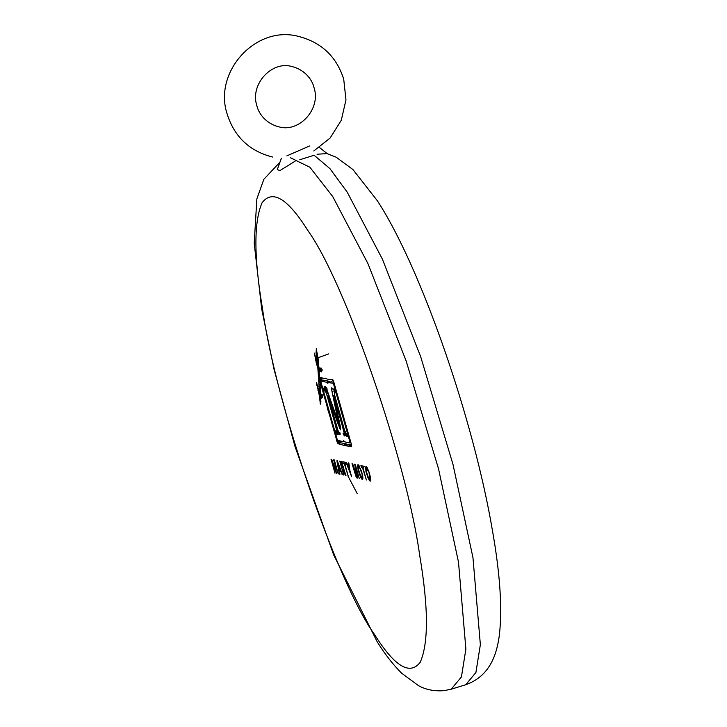 <?xml version="1.0" encoding="UTF-8"?>
<svg xmlns="http://www.w3.org/2000/svg" width="727" height="727" viewBox="0 0 727 727"><rect width="100%" height="100%" fill="white"/><g stroke="black" fill="none" stroke-linecap="round" stroke-linejoin="round"><path stroke-width="1.09" d="M357.339 493.787L347.897 475.903M317.045 154.224L327.195 153.615L319.453 147.481M299.806 159.74L314.137 155.233M295.126 161.185L279.822 170.663L277.296 169.518L281.394 158.232M309.548 145.991L286.829 155.887M339.364 467.516L340.063 469.478L338.936 469.224L337.773 463.235L339.782 467.388M340.509 469.36L340.054 469.497L340.509 469.36M339.863 473.94L339.391 474.077L339.927 474.268L339.282 470.978L340.754 471.296L342.444 474.577L337.301 460.709M337.401 460.991L336.883 460.836M336.946 461.136L339.373 474.022L339.854 473.877M339.282 470.978L340.927 470.478M341.999 474.704L342.453 474.595M316.345 348.606L316.091 353.613L318.035 366.926L314.237 353.058M318.035 366.944L318.553 366.79L317.99 366.862M318.662 367.571L317.826 367.826L316.636 364.209L314.364 353.322M317.826 367.826L319.616 394.116L316.536 382.393M320.307 393.907L319.571 394.052M320.298 394.479L319.208 394.806L318.999 394.152L316.518 382.366M319.208 394.806L320.598 404.194M320.68 398.096L321.961 397.705L320.625 398.151L320.598 404.185M321.943 397.742L320.789 398.087L321.652 398.114M322.134 394.543L320.525 395.034L320.998 394.143L322.152 394.579L321.607 398.142M320.525 395.034L319.953 381.202L337.364 442.616L338.046 443.706L345.352 445.787M332.775 379.639L332.275 379.785L332.884 379.803L333.82 382.084L351.559 444.96L351.668 446.551L345.407 445.751M332.275 379.785L327.259 379.121L325.66 378.222M325.187 378.576L326.278 378.24L324.715 378.549L319.707 377.413L319.017 370.597L321.434 371.833M319.017 370.597L322.025 369.725M319.48 367.944L321.625 369.316L321.525 371.761M318.98 368.044L318.081 358.375L316.254 348.733M363.4 466.107L360.919 465.58L361.446 467.443L362.482 467.661L366.39 480.02L362.927 467.752L363.927 467.97L363.4 466.107M358.447 464.862L361.601 471.423L362.882 477.112L362.573 479.393L360.637 477.23L358.402 470.932L357.584 466.489L357.766 464.889L358.447 464.862M366.263 466.525L369.416 473.086L370.697 478.775L370.388 481.056L368.453 478.893L366.217 472.595L365.408 467.17L366.263 466.525M335.438 466.689L333.648 459.773L334.302 459.909L338.264 473.913L334.656 462.681L336.465 473.522L332.294 462.163L334.983 473.213L331.021 459.21L331.703 459.428L335.529 469.76L336.038 469.742M335.011 466.816L335.592 469.86M341.29 461.454L339.754 461.054L343.717 475.067L342.681 469.142L345.398 475.431L345.979 475.549L341.29 461.454M345.261 462.245L342.79 461.718L343.317 463.572L344.344 463.799L348.224 476.031L344.789 463.89L345.788 464.099L345.261 462.245M346.625 462.545L346.152 462.69L346.615 462.536L349.114 468.597M346.152 462.69L351.65 476.758L349.951 470.787L348.869 463.072L348.306 462.89L349.124 468.606L349.632 468.452L349.124 468.606M356.557 474.331L357.002 474.204L355.63 467.152L359.274 478.502L355.276 464.38L354.622 464.235L357.748 478.13L353.267 466.643L356.439 477.903L351.995 463.681L352.677 463.899L356.503 474.222L357.012 474.213M332.257 380.185L332.975 379.967M345.607 445.387L348.497 444.497L351.586 445.097M343.916 444.96L346.815 444.07L347.779 444.833M338.046 443.706L340.936 442.825L346.815 444.07M339.7 440.289L340.936 442.825M336.256 438.808L336.955 438.599L320.889 381.82L320.834 381.048L323.733 380.157L329.295 381.312L330.031 382.102M329.84 413.236L329.031 413.481M326.996 406.129L327.713 405.911M322.833 380.285L319.953 381.202M322.006 380.539L321.797 378.667L318.899 379.549M321.579 377.368L321.797 378.667M320.598 377.676L318.68 378.258M319.671 377.113L318.817 377.377M321.252 370.079L321.198 368.462L318.299 369.343L318.262 367.698M362.927 467.752L363.791 467.488M362.482 467.661L363.727 467.279M361.446 467.443L364.345 466.552M345.398 475.431L345.87 475.285M342.908 469.197L343.371 469.051M342.444 469.097L343.435 468.797M344.789 463.89L345.652 463.626M344.344 463.799L345.598 463.417M343.317 463.572L346.206 462.69M320.834 381.048L326.405 382.193L327.55 383.184L331.121 381.702L333.875 382.284M326.405 382.193L329.295 381.312M328.231 382.584L334.129 383.393M333.248 383.656L333.684 384.51L334.384 384.301M333.684 384.51L340.309 407.974L341.008 407.756M340.309 407.974L342.435 415.753L342.681 416.371L343.38 416.153M342.681 416.371L349.742 441.316L350.469 441.098M349.742 441.316L349.923 442.979L350.923 442.679M349.923 442.979L344.734 441.871L343.562 440.816L342.853 441.534L344.135 441.135M342.853 441.534L337.664 440.362L336.955 438.617M361.601 472.986L360.074 468.551L358.556 466.634L358.729 470.405L360.91 476.539L362.164 477.23L362.01 472.859M368.425 471.514L366.372 468.297L366.544 472.068L368.425 477.639L369.87 479.138L368.853 471.387M341.935 462.526L340.69 462.899L341.963 467.397L342.744 467.288L342.771 466.461L341.108 462.99L342.026 462.708M338.264 421.751L326.141 387.755L325.705 386.709L324.406 386.428L324.869 387.936L324.197 387.6M324.206 387.618L323.506 388.736L323.96 391.426L324.242 389.981M329.131 399.414L328.213 399.696L326.296 393.071L324.496 389.945L327.386 389.054M328.213 399.696L335.029 423.805L335.965 423.514M334.993 430.375L336.192 432.083L336.81 431.12L335.029 423.805M336.474 432.165L338.409 431.52M335.029 430.439L337.046 434.428L338.028 434.555L338.3 433.038L339.954 434.846L339.936 432.756M336.492 416.771L335.583 417.053L327.895 395.034L337.919 430.302L339.1 432.556L339.954 432.756M335.583 417.053L336.883 420.779L337.81 420.497M338.028 421.097L337.083 421.378L336.883 420.779M337.083 421.378L338.773 425.731L340.072 425.34M340.118 425.804L338.837 425.786L340.082 425.404M338.946 426.167L340.609 429.911L340.218 425.995M340.263 426.104L334.029 396.688L342.435 426.404L343.389 426.113M343.199 433.492L343.907 433.556L344.044 432.583L342.435 426.404M343.644 433.692L345.634 433.028M343.071 433.537L344.571 435.918L345.08 434.473L347.07 436.636L347.633 435.037L347.242 433.001L346.706 434.373L347.524 434.173L346.897 434.364M334.793 395.742L344.616 430.375L346.706 434.373M334.802 395.606L334.402 391.662M336.047 393.071L334.538 391.544L335.374 391.29L334.529 391.544M335.938 393.098L334.684 390.035L332.039 388.064M332.039 388.054L331.403 387.918L331.985 391.489L338.346 421.769L339.336 421.451M334.802 390.208L335.029 391.399M332.957 389.272L333.675 389.054M345.08 434.473L346.297 434.101M334.029 396.688L334.983 396.397M327.895 395.034L328.768 394.761M338.3 433.038L339.345 432.719M336.092 433.183L338.991 432.301L339.318 432.829M323.506 388.736L326.396 387.854L326.596 389.472M324.869 387.936L326.06 387.573M337.292 462.99L338.055 462.754M338.628 470.078L340.554 469.488M339.018 472.15L339.482 472.014M340.018 471.141L341.054 470.823M307.93 230.641C345.316 282.539 406.802 461.263 419.733 555.628C428.485 607.563 428.648 643.113 420.215 662.279C409.837 675.765 394.561 666.45 374.396 634.326C337.01 582.427 275.533 403.703 262.601 309.338C253.85 257.403 253.687 221.853 262.111 202.688C272.498 189.202 287.765 198.516 307.93 230.641M290.5 157.768L309.884 167.246L332.73 196.563L367.889 263.501L406.175 361.037L438.535 468.86L458.501 562.171L465.889 649.084L461.436 676.928L451.222 689.178L444.197 690.65C434.492 691.413 425.922 689.75 418.507 685.652L401.758 673.293C393.389 665.051 385.246 654.645 377.34 642.077L333.675 554.892L294.98 446.46L274.043 369.334L261.684 308.966L254.214 243.354L256.849 198.925L263.846 179.305L279.977 162.13M321.598 371.615L321.025 371.788M321.688 371.37L320.662 371.679M321.752 371.07L320.307 371.506M321.797 370.706L319.953 371.261M322.47 370.061L319.571 370.943M322.206 369.834L319.307 370.715M348.633 445.969L351.532 445.088M345.543 445.515L344.889 445.715M347.506 444.742L344.616 445.624M347.342 444.66L344.444 445.542M347.206 444.551L344.307 445.433M347.052 444.379L344.162 445.269M340.672 442.416L337.773 443.297M340.436 442.052L337.546 442.934M340.263 441.725L337.364 442.616M340.1 441.362L337.201 442.252M339.909 440.889L337.01 441.771M338.7 440.598L336.801 441.18M337.601 440.171L336.601 440.471M337.364 439.508L336.428 439.79M337.137 438.999L336.319 439.244M332.73 426.34L333.42 426.122M331.076 417.816L330.376 418.025M330.331 415.162L329.622 415.381M329.94 413.745L329.204 413.972M329.722 412.645L328.813 412.927M329.558 411.909L328.559 412.218M329.34 411.082L328.295 411.409M329.104 410.219L328.031 410.546M328.795 409.174L327.732 409.492M328.504 408.247L327.486 408.556M328.213 407.438L327.286 407.72M327.941 406.693L327.141 406.938M323.479 393.652L324.178 393.434M322.824 388.654L322.125 388.863M320.989 384.837L321.679 384.628M320.325 395.561L322.279 394.97M322.252 394.843L320.38 395.415M322.206 394.697L320.443 395.243M321.57 394.179L320.771 394.425M321.834 397.914L321.052 398.16M320.761 403.294L320.216 403.458M320.843 402.476L320.098 402.703M320.916 401.458L319.989 401.74M320.789 400.286L319.88 400.559M320.652 399.141L319.798 399.405M322.634 397.46L319.744 398.341M322.615 396.597L319.726 397.478M322.643 396.115L319.753 396.997M322.661 395.988L319.762 396.869M322.661 395.842L319.762 396.733M322.652 395.715L319.753 396.597M322.634 395.624L319.735 396.506M322.588 395.488L319.698 396.369M322.452 395.043L319.553 395.924M320.289 395.125L319.389 395.397M319.553 393.979L318.999 394.152M319.389 393.234L318.771 393.416M319.226 392.516L318.562 392.716M319.108 391.962L318.408 392.18M318.744 390.272L317.963 390.508M318.317 388.436L317.508 388.681M317.844 386.7L317.117 386.928M317.426 385.274L316.836 385.455M317.117 384.219L316.663 384.356M320.325 393.38L319.562 393.607M320.334 392.762L319.498 393.016M320.343 392.044L319.417 392.326M320.289 388.527L319.062 388.909M320.116 386.128L318.899 386.5M319.925 384.129L318.899 384.438M319.753 381.939L319.062 382.148M319.935 381.175L319.108 381.43M321.997 379.957L319.098 380.839M321.934 379.367L319.035 380.248M321.652 377.949L318.753 378.831M319.68 377.304L318.735 377.586M319.644 376.404L318.844 376.65M318.799 376.141L319.626 375.886M318.762 375.814L319.607 375.55M318.699 375.332L319.571 375.068M318.889 377.349L318.653 374.796L319.526 374.532M319.462 374.023L318.571 374.296M319.335 373.069L318.471 373.333M319.226 372.306L318.399 372.56M319.108 371.588L318.371 371.815M318.989 370.77L318.362 370.97M321.252 368.971L318.353 369.852M321.052 367.917L318.162 368.798M317.772 365.79L317.19 365.972M317.417 363.973L316.636 364.209M317.027 362.228L316.145 362.491M316.608 360.492L315.709 360.765M315.954 358.247L315.2 358.475M315.145 355.694L314.673 355.839M318.444 365.899L317.963 366.054M318.281 364.491L317.808 364.636M318.09 362.173L317.554 362.337M318.072 361.301L317.454 361.492M318.117 360.492L317.363 360.719M318.19 359.792L317.281 360.074M318.199 359.556L317.245 359.847M318.199 359.329L317.208 359.629M318.153 358.865L317.108 359.183M318.072 358.311L316.981 358.647M317.981 357.729L316.854 358.075M317.79 356.593L316.59 356.957M317.644 355.803L316.427 356.175M317.526 355.158L316.309 355.53M317.408 354.458L316.209 354.821M317.199 353.277L316.091 353.613M316.99 352.132L316.054 352.413M316.781 350.905L316.081 351.114M362.837 479.038L362.046 479.284M362.9 478.757L361.81 479.093M362.927 477.839L361.255 478.357M361.228 477.048L360.637 477.23M360.438 475.612L359.983 475.749M358.593 469.778L358.138 469.915M358.511 469.369L358.047 469.506M358.302 467.661L357.739 467.834M359.347 465.952L357.584 466.489M358.774 465.144L357.593 465.498M370.652 480.701L369.861 480.947M370.715 480.429L369.625 480.756M370.743 479.511L369.071 480.02M369.043 478.72L368.453 478.893M368.253 477.276L367.798 477.421M366.408 471.441L365.954 471.578M366.326 471.032L365.863 471.178M366.117 469.333L365.554 469.506M367.162 467.615L365.408 468.152M366.59 466.807L365.408 467.17M349.124 468.561L349.623 468.406M349.505 467.588L349.005 467.743M349.378 466.661L348.878 466.816M348.724 465.725L349.224 465.571M347.206 465.216L347.66 465.08M346.652 463.871L347.106 463.735M314.109 155.242L329.94 168.646L347.206 192.146L382.366 259.085L420.651 356.612L453.003 464.444L472.977 557.754L480.365 644.667L475.903 672.511L465.698 684.752L451.222 689.178M326.696 382.547L329.585 381.666M328.195 382.666L327.141 382.984M336.992 396.242L337.692 396.033M340.363 408.401L341.127 408.174M341.617 409.719L340.663 410.01M342.235 411.646L341.163 411.973M342.808 413.681L341.781 413.99M343.217 415.508L342.435 415.753M346.216 428.839L346.915 428.63M349.76 441.68L350.559 441.434M350.605 441.598L349.769 441.852M350.668 441.807L349.787 442.08M350.732 442.025L349.814 442.307M350.787 442.225L349.851 442.516M343.88 440.944L342.953 441.234M362.537 475.022L362.073 475.158M362.655 475.603L362.155 475.749M362.755 476.185L362.2 476.349M362.828 476.685L362.2 476.876M362.873 477.012L362.164 477.23M362.882 477.157L362.11 477.394M359.611 466.407L358.765 466.67M359.656 466.507L358.92 466.734M359.711 466.607L359.038 466.816M359.783 466.743L359.156 466.934M359.883 466.952L359.302 467.125M360.537 468.406L360.074 468.551M368.425 470.269L367.971 470.405M370.279 476.303L369.816 476.449M370.552 477.757L370.007 477.921M370.697 478.829L369.925 479.057M367.426 468.079L366.581 468.333M367.471 468.17L366.735 468.397M367.526 468.27L366.862 468.479M367.598 468.406L366.971 468.597M367.698 468.615L367.117 468.788M368.035 469.324L367.526 469.478M343.226 466.325L342.771 466.461M343.298 466.698L342.808 466.852M343.353 466.988L342.79 467.161M343.371 467.097L342.744 467.288M342.081 462.826L341.345 463.044M342.117 462.917L341.481 463.108M342.172 463.035L341.59 463.208M342.244 463.217L341.717 463.381M342.399 463.599L341.926 463.744M338.837 419.097L337.855 419.388M338.209 416.18L337.237 416.471M337.383 412.327L336.41 412.618M335.165 402.031L334.202 402.331M334.747 395.27L332.839 395.851M334.874 390.608L331.985 391.489M332.721 388.3L331.503 388.672M333.539 389.018L333.011 389.181M335.429 391.426L334.82 391.617M347.606 436.227L346.643 436.527M347.67 435.791L346.234 436.227M347.651 435.173L345.825 435.727M348.269 434.11L345.37 434.991M345.061 435.155L344.025 435.473M346.306 433.501L343.408 434.382M346.179 433.21L343.289 434.092M345.498 432.729L344.053 433.174M345.28 432.211L344.044 432.583M344.916 431.293L343.862 431.62M344.38 429.575L343.408 429.875M338.891 413.863L339.836 413.572M340.527 428.621L340.063 428.766M340.518 428.203L339.873 428.403M340.463 427.403L339.509 427.694M340.336 426.804L339.255 427.14M340.191 426.313L339.073 426.649M340.091 425.559L338.891 425.931M340.082 425.449L338.864 425.822M340.018 424.959L338.628 425.386M339.909 424.341L338.391 424.804M339.7 423.241L337.991 423.768M339.527 422.387L337.682 422.95M339.364 421.605L337.401 422.214M338.1 421.306L337.164 421.587M336.228 418.916L337.146 418.634M335.12 415.726L336.028 415.444M334.811 414.835L335.72 414.563M333.902 412.236L334.811 411.964M332.821 409.147L333.729 408.865M331.63 405.721L332.539 405.448M330.44 402.322L331.348 402.049M329.386 399.296L330.285 399.023M328.495 396.742L329.376 396.469M328.24 396.033L329.131 395.77M340.109 434.573L339.491 434.764M340.154 434.237L339.236 434.519M340.145 433.783L338.955 434.146M340.072 433.201L338.646 433.637M338.146 434.364L337.501 434.564M338.2 434.201L337.219 434.501M338.228 434.074L337.046 434.428M338.255 433.928L336.919 434.337M338.273 433.737L336.783 434.192M338.3 433.138L336.419 433.719M338.682 431.711L335.792 432.592M338.291 431.247L336.801 431.702M338.082 430.729L336.81 431.12M337.81 429.957L336.71 430.293M337.473 428.803L336.474 429.103M336.964 427.013L336.001 427.312M331.439 411.109L332.366 410.828M328.068 395.661L327.15 395.942M328.286 393.416L326.568 393.943M327.977 392.553L326.296 393.071M327.504 391.271L325.796 391.789M327.123 390.272L325.323 390.826M326.868 389.599L324.878 390.199M326.441 388.609L323.551 389.499M324.724 387.782L323.551 388.136M324.642 387.182L325.76 386.837M319.444 382.029L319.28 380.784M318.281 363.709L318.435 361.192M318.953 357.43L328.786 353.858M272.598 157.041C249.534 151.134 234.403 136.84 227.197 114.157C213.102 71.946 255.804 24.991 298.315 36.35C321.389 42.257 336.519 56.552 343.726 79.234L345.97 99.863L341.272 120.319L330.085 138.075L313.791 150.98M314.037 87.631C312.683 81.233 306.122 70.056 291.89 66.52C271.789 60.559 249.715 84.387 256.876 105.76C258.239 112.158 264.801 123.336 279.032 126.871C299.097 132.841 321.216 109.014 314.037 87.631M319.616 394.143L320.307 393.925M326.759 153.497L336.192 157.205L352.949 169.564L377.368 200.779C421.233 267.963 473.977 420.833 492.533 531.073C500.058 573.739 502.366 608.154 499.449 634.326C497.077 653.246 490.634 675.91 465.698 684.752M343.38 467.152L342.617 467.388M338.346 421.878L339.355 421.569M343.735 433.683L345.67 433.092M324.324 389.945L327.214 389.063"/></g></svg>
